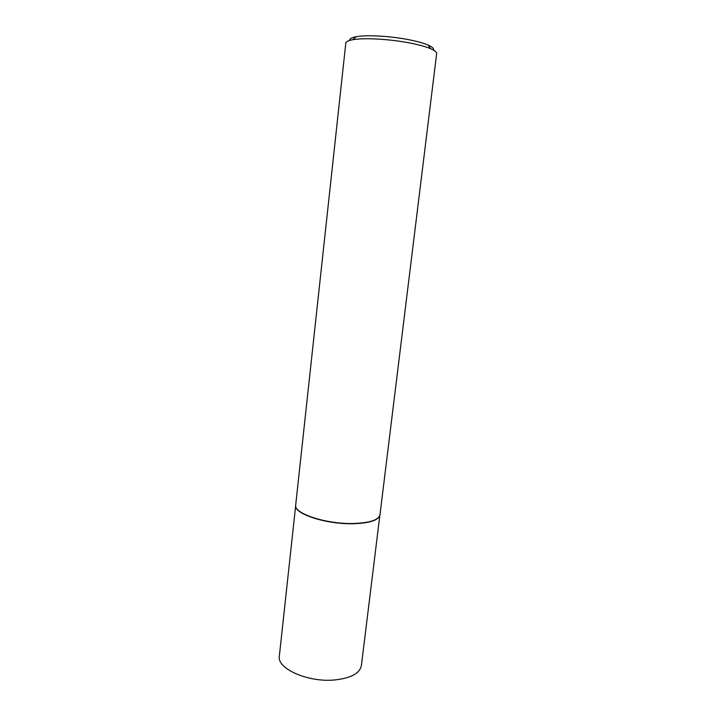 <?xml version="1.0" encoding="UTF-8"?>
<svg xmlns="http://www.w3.org/2000/svg" width="716" height="716" viewBox="0 0 716 716"><rect width="100%" height="100%" fill="white"/><g stroke="black" fill="none" stroke-linecap="round" stroke-linejoin="round"><path stroke-width="1.07" d="M379.784 515.583C377.869 520.434 369.134 523.145 353.588 523.709C327.069 524.533 294.777 514.213 295.69 505.854M379.856 515.341L361.392 665.594C359.826 673.3 351.046 678.079 335.052 679.923C308.265 682.751 276.618 668.637 279.338 656.107L295.672 505.603M353.632 523.486C326.317 524.336 293.363 513.444 295.69 505.022L345.801 43.139C345.989 41.662 348.298 40.526 352.746 39.72C364.005 37.581 390.506 39.094 410.617 43.148C419.254 44.866 425.939 46.728 430.674 48.733C434.818 50.532 436.814 52.17 436.653 53.646L379.972 514.777C378.701 519.959 369.921 522.868 353.632 523.486M349.676 40.418C349.408 38.816 351.565 37.59 356.156 36.731C366.61 34.708 390.99 36.077 409.525 39.836C417.482 41.438 423.657 43.175 428.043 45.045C432.312 46.925 434.129 48.616 433.502 50.111M356.156 36.731L352.746 39.72M428.043 45.045L430.674 48.733"/></g></svg>
